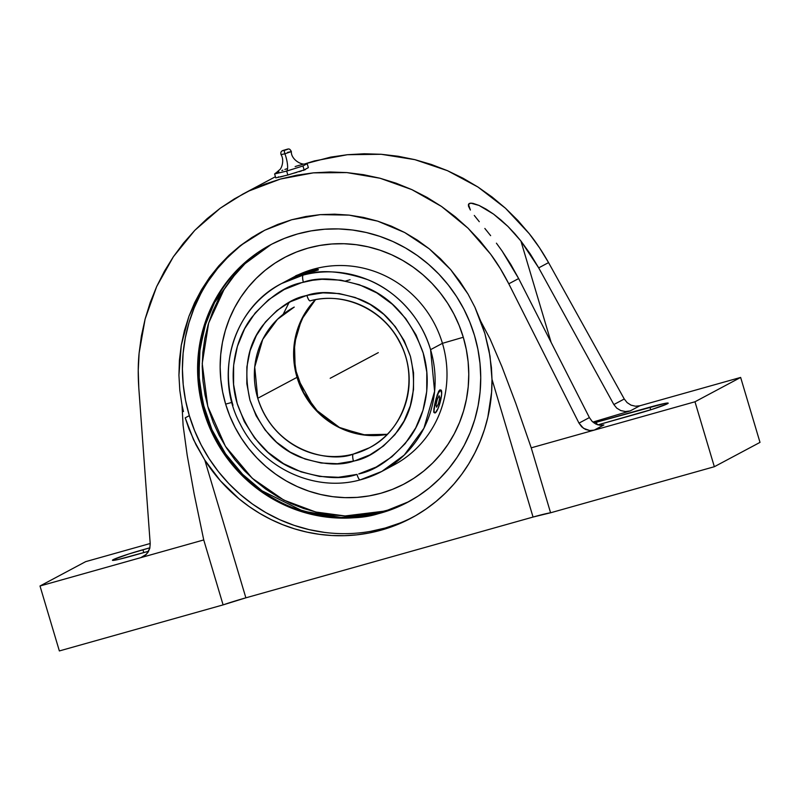 <?xml version="1.0" encoding="UTF-8"?>
<svg xmlns="http://www.w3.org/2000/svg" width="800" height="800" viewBox="0 0 800 800"><rect width="100%" height="100%" fill="white"/><g stroke="black" fill="none" stroke-linecap="round" stroke-linejoin="round"><path stroke-width="1.2" d="M381.95 512.46A10.86 2.89 74.3 0 0 381.9 512.47A10.86 2.89 74.3 0 0 381.74 512.54C358.78 521.01 328.94 519.32 292.23 507.46C256.78 494.22 218.4 458.57 204.82 411.05L203.84 411.57A145.85 140.34 61.9 0 1 270.55 244.81A145.85 140.34 61.9 0 1 474.49 335.45A145.85 140.34 61.9 0 1 407.77 502.21A145.85 140.34 61.9 0 1 203.84 411.57L204.82 411.05A145.85 140.34 -118.1 0 0 381.74 512.54A145.85 140.34 -118.1 0 0 408.26 501.95L381.74 512.54A10.86 2.89 -105.7 0 1 381.9 512.47A10.86 2.89 -105.7 0 1 381.95 512.46L391.47 509.4M277.72 172.02L274.61 173.94L286.66 171.09A13.58 3.62 74.3 0 0 284.92 153.79L281.07 154.62L284.92 153.79A2.72 0.72 -105.7 0 1 284.62 150.3C288.31 149.15 288.74 148.92 285.93 149.6A2.72 0.72 -105.7 0 1 286.01 149.58M231.09 279.13L248.43 259.88L231.08 279.15L224.17 289.22L208.63 323.11L202.23 363.54L207.77 406.43L225.39 446.27L252.24 478.27L283.77 500.08L315.67 512L345.05 515.96L357.29 515.84L382.93 512.18L351.22 516M255.49 254.34L240.71 266.88L215.04 301.43L205.69 323.73L200.03 348.82L198.93 375.75L202.9 403.21L211.95 429.69L225.53 453.78L242.65 474.37L262.06 490.83L303.03 511.16L341.07 517.51L372.82 514.69L381.85 512.49M291.35 151.59L284.92 153.79A13.58 3.62 -105.7 0 1 286.66 171.09L302.95 165.97L307.19 163.71L305.56 163.98C300.29 165.09 290.88 158.75 291.36 151.57C289.57 148.15 288.71 148.84 285.97 149.59L282.7 150.74L285.93 149.6C282.24 150.75 281.81 150.98 284.62 150.3A2.72 0.72 74.3 0 0 284.92 153.79L291.35 151.59L287.5 152.41M345.05 515.96L386.26 510.9A339.7 90.51 74.3 0 0 387.11 510.89A339.7 90.51 -105.7 0 1 386.26 510.9L393.24 508.73L372.73 513.97L358.93 515.67L344.99 515.96L331.05 514.86L317.23 512.37L303.68 508.51L290.52 503.33L277.87 496.87L265.87 489.2L254.63 480.38L244.25 470.51L234.84 459.67L226.48 447.98L219.26 435.55L213.24 422.49L208.49 408.93L205.05 395L202.95 380.84L202.21 366.58L202.85 352.36L204.84 338.32L208.18 324.58L212.84 311.3L218.76 298.58L225.89 286.56L234.17 275.35L243.5 265.06L257.04 253.24M303.38 282.19L301.68 282.65C285.01 285.96 268.29 297.65 251.53 317.71C236.02 338.1 227.48 372.32 237.44 404.36C249.75 437.77 269.39 459.66 296.35 470.05C321.09 478.38 341.32 479.83 357.01 474.4A6.52 1.73 75.4 0 0 360.21 479.87A6.52 1.73 75.4 0 0 360.32 479.83A6.52 1.73 -104.6 0 1 360.21 479.87A6.52 1.73 -104.6 0 1 357.01 474.4L338.41 477.29L319.5 476.43L301 471.84L283.6 463.69L267.97 452.3L254.71 438.1L244.32 421.63L237.18 403.51L233.58 384.43L233.65 365.12L237.39 346.31L244.65 328.71L255.16 313L268.53 299.77L284.23 289.52L301.68 282.65L312.59 280.27L321.97 279.29L340.88 280.16L359.39 284.75L376.78 292.89L392.41 304.28L405.67 318.49L416.07 334.96L423.2 353.08L426.8 372.15L426.73 391.47L422.99 410.27L415.73 427.87L405.22 443.58L391.86 456.81L376.16 467.06L358.71 473.94C375.37 470.62 392.09 458.94 408.86 438.88C424.36 418.48 432.9 384.27 422.95 352.22C410.64 318.82 391 296.92 364.04 286.53C339.29 278.2 319.07 276.75 303.38 282.19A6.52 1.73 -104.6 0 1 303.19 275.09A6.52 1.73 75.4 0 0 303.38 282.19M232.96 405.25A106.48 102.46 61.9 0 1 281.67 283.5L303.19 275.09A106.48 102.46 61.9 0 1 430.56 349.67L442.44 343.33L463.29 337.26A128.06 123.22 -118.1 0 0 307.93 248.15A128.06 123.22 -118.1 0 0 225.64 404.11L231.91 402.41L225.64 404.11A128.06 123.22 -118.1 0 0 380.99 493.22A128.06 123.22 -118.1 0 0 463.29 337.26L442.44 343.33A106.48 102.46 -118.1 0 0 298.59 274.65A106.48 102.46 61.9 0 1 442.44 343.33L430.56 349.67L434.6 391.33L423.92 428.26L404.27 455.05L381.85 471.42L360.32 479.83A106.48 102.46 61.9 0 0 381.85 471.42L360.22 479.87C314.66 492.66 261.79 468.02 240.29 424.17C213.47 374.82 233.06 307.82 281.67 283.5A106.48 102.46 61.9 0 1 303.19 275.09C319.91 269.3 341.44 270.84 367.8 279.71C393.24 289.56 420.71 315.31 430.56 349.67A106.48 102.46 61.9 0 1 381.85 471.42L393.73 465.08A106.48 102.46 -118.1 0 0 442.44 343.33A106.48 102.46 61.9 0 1 387.68 468.05M387.26 434.35L365.97 435.24L340.25 428.06L314.51 408.7L297.03 377.34L293.61 354.48L296.52 332.62L304.45 314L315.46 299.66A79.75 76.74 -118.1 0 0 297.03 377.34A79.75 76.74 -118.1 0 0 387.26 434.35M345.71 280.99L350.09 279.73M310.23 300.82A6.52 1.73 -104.7 0 1 310.12 300.86A6.52 1.73 -104.7 0 1 306.91 295.39C320.58 290.62 338.18 291.9 359.7 299.22C383.12 308.4 400.03 327.48 410.44 356.46C417.1 386.46 412.9 411.28 397.82 430.93C383.38 448.04 369.04 458.01 354.8 460.84L353.48 461.2A6.52 1.73 -104.7 0 1 353.28 454.1L369.28 447.83A79.75 76.74 61.9 0 1 353.28 454.1A79.75 76.74 61.9 0 1 257.76 398.27L297.03 377.34L257.76 398.27A79.75 76.74 61.9 0 1 294.24 307.08L277.46 319.33L262.74 339.39L254.73 367.05L257.76 398.27C275.42 453.84 332.5 462.7 353.28 454.1A6.52 1.73 75.3 0 0 353.48 461.2C339.8 465.96 322.2 464.68 300.69 457.36C277.27 448.19 260.35 429.11 249.95 400.12C243.28 370.13 247.49 345.3 262.56 325.65C277.01 308.55 291.35 298.58 305.59 295.75L306.91 295.39A6.52 1.73 75.3 0 0 310.12 300.86A6.52 1.73 75.3 0 0 310.23 300.82A79.75 76.74 61.9 0 1 405.76 356.64A79.75 76.74 61.9 0 1 369.28 447.83C405.62 429.71 420.2 379.06 399.47 341.87C383.05 309.32 343.69 291.35 310.13 300.86L310.23 300.82A79.75 76.74 61.9 0 0 310.02 300.87M200.64 294.05L194.12 308.07L188.99 322.71L185.31 337.84L183.11 353.32L182.41 368.99L183.22 384.7L185.54 400.31L189.33 415.65L185.21 417.85L193.5 439.63L204.81 460.12L220.35 480.73L238.82 498.65L249.01 506.45L259.76 513.42L270.99 519.5L282.63 524.66L294.61 528.87L306.85 532.09L319.27 534.31L331.79 535.52L344.34 535.7L356.83 534.85L369.18 532.98L381.31 530.11L393.15 526.24L404.61 521.41L415.63 515.64L426.14 508.98L436.06 501.46L445.34 493.14L453.91 484.06L461.73 474.29L468.73 463.89L474.87 452.91L480.12 441.45L484.45 429.56L487.82 417.33L491.6 392.14L492 379.34L533.05 517.05L550.59 512.78L714.34 466.72L694.98 401.78L740.64 377.43L694.98 401.78L714.34 466.72L550.59 512.78L531.23 447.83L550.59 512.78A27.15 1.52 -16.6 0 0 533.05 517.05L492 379.34L490.03 356.17L484.88 333.56L474.93 307.27L480.69 321.18L490.11 339.02L501.92 366.67L515.77 403.31L531.23 447.83L694.98 401.78L594.21 430.12L603.89 424.96L599.76 425.23L595.67 423.96L592.07 421.31L589.39 417.58L518.65 278.56L508.79 283.81L578.99 423.13L583.47 428.29L589.78 430.55L594.21 430.12L589.78 430.55L585.45 429.41L581.7 426.84L578.99 423.13L589.39 417.58L592.07 421.31L595.67 423.96L599.76 425.23L603.89 424.96L594.21 430.12L531.23 447.83L515.77 403.31L501.92 366.67L490.11 339.02L480.69 321.18L484.88 333.56L489.03 350.47L491.44 367.68L492 379.34A161.48 155.38 61.9 0 1 411.22 518.1A161.48 155.38 61.9 0 1 204.81 460.12L196.06 444.86L188.96 428.91L185.21 417.85L189.33 415.65A161.48 155.38 -118.1 0 0 413.16 517.04M305.46 169.57L303.12 170.48L305.46 169.57M287.72 280.53A106.48 102.46 61.9 0 1 295.4 276.2A106.48 102.46 -118.1 0 0 293.55 277.16L281.67 283.5M295.64 276.7L318.3 269.99L296 276.14L299.17 274.45L309.61 271.19L317.5 269.29L315.84 270.43L295.92 276.45M440.14 402.21L440.72 399.95A11.88 2.41 -75.1 0 1 435.29 412.86L434.4 412.58L434.03 410.6L435.57 400.74L438.43 392.85L440.95 390L441.67 393.88L440.17 402.2L438.07 408.45L435.29 412.86A11.88 2.41 -75.1 0 1 434.81 412.95A11.88 2.41 -75.1 0 1 435.02 402.99A11.88 2.41 -75.1 0 1 440.93 390A11.88 2.41 -75.1 0 1 440.72 399.95L440.14 402.21M306.91 295.39L290.52 301.69L276.96 310.54L265.42 321.97L256.35 335.54L250.09 350.74L246.87 366.98L246.82 383.65L249.95 400.13L256.12 415.77L265.11 429.98L276.58 442.23L290.08 452.05L305.11 459.06L321.09 463L337.42 463.72L354.8 460.84L369.87 454.9L383.43 446.04L394.96 434.62L404.03 421.05L410.29 405.85L413.51 389.6L413.56 372.93L410.44 356.46L404.26 340.82L395.27 326.6L383.81 314.35L370.3 304.54L355.28 297.52L339.29 293.58L322.96 292.86L306.91 295.39M307.4 271.83L309.61 271.19L307.41 271.85M303.9 274.24A11.88 0.67 163.4 0 1 295.37 276.11A11.88 0.67 163.4 0 1 309.61 271.19A11.88 0.67 163.4 0 1 318.13 269.32A11.88 0.67 163.4 0 1 303.9 274.24M440.93 390L439.82 389.91L438.62 391.38L436.13 398.49L433.87 409.01L433.86 412.44L434.67 412.7M307.82 270.95L306.23 272.18M283.15 314.34L289.13 302.42M434.81 412.95L433.71 411.67L434.54 405.18L437.36 394.4L439.82 389.91M463.29 337.26L459.13 325.41L453.88 314L447.57 303.13L440.26 292.92L432.04 283.45L422.97 274.82L413.14 267.12L402.65 260.41L391.61 254.76L380.1 250.24L368.26 246.87L356.19 244.69L344 243.73L331.82 243.99L319.76 245.47L307.93 248.15L296.46 252.02L285.45 257.03L275.01 263.13L265.24 270.27L256.23 278.38L248.08 287.37L240.84 297.17L234.61 307.67L229.44 318.79L225.37 330.4L222.45 342.4L220.7 354.67L220.15 367.1L220.8 379.56L222.63 391.93L225.64 404.11L229.79 415.95L235.05 427.37L241.36 438.24L248.66 448.45L256.89 457.92L265.96 466.55L275.78 474.25L286.27 480.96L297.32 486.61L308.82 491.13L320.66 494.5L332.74 496.68L344.93 497.64L357.11 497.38L369.17 495.9L380.99 493.22L392.46 489.35L403.47 484.34L413.91 478.24L423.68 471.1L432.69 462.99L440.85 454L448.08 444.2L454.31 433.7L459.49 422.58L463.55 410.97L466.47 398.97L468.22 386.7L468.77 374.27L468.13 361.81L466.29 349.44L463.29 337.26M240.71 266.87L215.04 301.43L205.69 323.73L200.03 348.82L198.93 375.75L202.9 403.21L211.95 429.69L225.53 453.78L242.65 474.37L262.06 490.83L303.03 511.16L341.07 517.51L372.83 514.69M204.82 411.05L199.23 382.38L199.28 353.9L204.48 327.2L213.89 303.44L240.63 266.9L271.04 244.55A145.85 140.34 -118.1 0 0 204.82 411.05M275.6 173.15L274.61 173.94L275.78 177.87L287.84 175.02L275.78 177.87L274.61 173.94L286.66 171.09L287.84 175.02L304.12 169.9L287.84 175.02L286.66 171.09L302.95 165.97L304.12 169.9L308.36 167.64L307.19 163.71L308.36 167.64L304.12 169.9L302.95 165.97L307.19 163.71L304.88 164.08M278.85 171.69L278.01 171.94M276.62 172.45L276.1 172.77M286.88 168.76L284.86 169.44M282.85 170.18L281.85 170.56M302.57 164.45L298.08 165.63M297.35 165.87L295.14 166.57M262.46 231.41A161.48 155.38 -118.1 0 0 189.33 415.65L194.57 430.59L201.19 444.99L209.15 458.69L218.36 471.57L228.73 483.51L240.17 494.39L252.56 504.11L265.78 512.56L279.71 519.68L294.22 525.39L309.15 529.64L324.38 532.39M370.32 531.41L385.22 528.02L399.69 523.15M239.27 246.89L227.91 257.11L217.62 268.45L208.5 280.81M474.49 335.45L477.91 349.31L480 363.4L480.73 377.6L480.1 391.75L478.12 405.72L474.79 419.39L470.16 432.62L464.27 445.27L457.17 457.24L448.93 468.39L439.64 478.64L429.38 487.87L418.25 496L406.36 502.95L393.83 508.65L380.76 513.06L367.3 516.12L353.56 517.8L339.69 518.1L325.81 517L312.06 514.52L298.57 510.68L285.47 505.53L272.89 499.1L260.95 491.46L249.76 482.69L239.43 472.86L230.06 462.08L221.74 450.44L214.56 438.06L208.57 425.07L203.84 411.57L200.41 397.71L198.32 383.62L197.59 369.42L198.22 355.27L200.21 341.3L203.53 327.63L208.16 314.4L214.06 301.75L221.16 289.79L229.39 278.63L238.68 268.38L248.94 259.15L260.07 251.02L271.96 244.07L284.5 238.37L297.56 233.96L311.03 230.91L324.76 229.22L338.63 228.92L352.51 230.02L366.26 232.5L379.75 236.34L392.85 241.49L405.43 247.92L417.38 255.56L428.57 264.34L438.9 274.16L448.26 284.94L456.58 296.58L463.77 308.96L469.76 321.95L474.49 335.45M538.7 267.87L613.85 404.55L616.76 408.15L620.78 410.57L625.44 411.54L630.19 410.93L592.89 422.08L630.19 410.93L625.44 411.54L620.78 410.57L616.76 408.15L613.85 404.55L624.26 399L627.13 402.62L631 405.13L635.42 406.22L639.87 405.77L630.19 410.93L639.87 405.77L635.42 406.22L631 405.13L627.13 402.62L624.26 399L548.56 262.61L538.7 267.87L613.85 404.55L624.26 399L548.56 262.61C542.3 251.53 535.86 241.89 529.25 233.68L505.49 208.24L477.96 187.03L447.47 170.68L414.9 159.66L381.2 154.28L347.36 154.72L314.35 160.94L304.41 164.03L330.69 157.11L347.36 154.72L364.24 153.77L381.2 154.28L398.13 156.25L414.9 159.66L431.39 164.48L447.47 170.68L463.03 178.22L477.96 187.03L492.15 197.06L505.49 208.24L517.88 220.47L529.25 233.68L539.5 247.76L548.56 262.61L538.7 267.87L530.35 254.07L520.89 240.97L551.11 342.36L520.89 240.97L538.7 267.87M514.63 233.49L520.89 240.97L507.99 226.48L514.63 233.49M500.95 219.99L507.99 226.48L493.58 214.13L500.95 219.99M486.14 209.17L493.58 214.13L479.06 205.44L486.14 209.17M473.07 203.38L479.06 205.44L470.81 203.14L473.07 203.38M469.26 203.47L470.81 203.14L468.46 204.38L469.26 203.47M468.43 205.82L468.46 204.38L470.39 210.03L468.55 206.33M474.28 215.45L479.29 221.69L474.28 215.45M484.84 228.45L490.64 235.66L484.84 228.45M496.42 243.18L502.09 250.99L496.42 243.18M518.65 278.56L510.84 264.47L502.09 250.99L518.65 278.56L589.39 417.58L578.99 423.13L508.79 283.81L518.65 278.56M283.88 175.99L281.93 176.54L283.88 175.99M280.38 176.97L281.93 176.54L280.38 176.97M301.28 171.06L299.09 171.71L301.28 171.06M296.63 172.41L294.01 173.14L296.63 172.41M292.2 173.65L291.31 173.89M150.21 543.73L138.79 387.88L138.23 370.48L139.11 353.12L141.41 335.93L145.12 319.02L150.22 302.53L156.66 286.58L164.4 271.27L173.38 256.73L183.53 243.05L194.79 230.35L207.07 218.7L220.28 208.19L234.33 198.91L249.11 190.92L264.51 184.28L280.43 179.03L296.74 175.21L313.33 172.86L330.08 171.98L346.86 172.59L363.55 174.69L380.04 178.24L396.19 183.24L411.9 189.64L427.05 197.4L441.52 206.46L455.22 216.75L468.04 228.2L479.89 240.73L490.68 254.24L500.34 268.63L508.79 283.81C502.98 272.49 496.94 262.63 490.68 254.24L468.04 228.2L441.52 206.46L411.9 189.64L380.04 178.24L346.86 172.59L313.33 172.86L280.43 179.03L249.11 190.92L242.64 194.21L220.28 208.19L194.79 230.35L173.38 256.73L156.66 286.58L145.12 319.02L139.11 353.12C138.06 363.57 137.95 375.16 138.79 387.88L150.21 543.73L149.79 548.32L150.21 543.73M474.93 307.27L467.96 293.96L459.84 281.35L450.63 269.57L440.42 258.7L429.29 248.85L417.35 240.09L404.69 232.52L391.43 226.18L377.67 221.14L363.55 217.44L349.17 215.12L334.67 214.18L320.18 214.65L305.81 216.51L291.69 219.75L277.94 224.35L264.69 230.25L252.05 237.42L240.12 245.79L229.02 255.28L218.83 265.82L209.64 277.31L201.55 289.65L194.6 302.74L188.87 316.47L184.41 330.71L181.25 345.33L179.41 360.23L178.93 375.25L179.8 390.29L182.01 405.19L183.1 425.37L187.18 455.2L194.13 493.78L203.74 539.94L140.77 557.66L146.47 554.23L149.79 548.32L147.9 552.48L144.78 555.71L140.77 557.66L145.54 555.11L140.77 557.66L40 586L59.36 650.94L223.1 604.89L203.74 539.94L194.13 493.78L187.18 455.2L183.1 425.37L182.01 405.19L179.8 390.29L178.93 375.25L181.25 345.33L188.87 316.47L201.55 289.65L218.83 265.82L240.12 245.79L264.69 230.25L291.69 219.75L320.18 214.65L349.17 215.12L377.67 221.14L404.69 232.52L429.29 248.85L450.63 269.57L467.96 293.96L474.93 307.27M183.48 411.56L182.01 405.19L183.48 411.56M740.64 377.43L639.87 405.77L740.64 377.43L760 442.38L740.64 377.43M593.94 422.91L664.83 403.42L667.97 403.03L667.42 403.78L651.84 409.44L597.94 424.86L637.69 413.68A25.45 1.43 163.4 0 0 668.2 403.15L668.2 403.15A25.45 1.43 163.4 0 0 649.92 407.16L650.71 409.8L649.92 407.16L596.39 422.21L597.1 424.59L596.39 422.21A25.45 1.43 163.4 0 0 593.94 422.91M245.87 597.83A27.15 1.52 -16.6 0 0 223.1 604.89L203.74 539.94L40 586L85.66 561.65L40 586L59.36 650.94L223.1 604.89L245.87 597.83L204.81 460.12L245.87 597.83L533.05 517.05L245.87 597.83M714.34 466.72L760 442.38L714.34 466.72M130.72 556.27A25.45 1.43 163.4 0 1 112.44 560.28A25.45 1.43 163.4 0 1 142.95 549.75L143.79 552.59L142.95 549.75L149.91 547.79L128.8 553.99L113.21 559.65L112.67 560.4L113.8 560.35L118.63 559.41L148.65 551.23L130.72 556.27M150.19 543.5L85.66 561.65L150.19 543.5M378.3 352.64L332.64 376.99M330.19 378.29L372.59 355.69M315.01 300.42L314.82 299.78M302.76 274.15L312.26 271.17L305.23 272.83L301.24 274.27L302.76 274.15M437.28 399.28L435.99 404.98L436.58 407.17L438.46 403.66L439.75 397.97L439.16 395.78L437.28 399.28M408.75 501.69L381.9 512.47L372.82 514.69M285.97 149.59C284.35 150.45 279.77 150.07 281.07 154.64C284.84 160.81 281.07 169.07 279.79 169.62L276.45 172.54M387.29 434.32L362.84 434.78L339.18 427.36L318.72 412.78L303.53 392.51L295.16 368.6L294.47 343.48L301.49 319.7L315.5 299.66M295.37 276.11L295.54 276.7M318.13 269.32L318.31 269.91M240.71 266.88C249.93 257.87 260.2 250.34 271.53 244.29M278.41 176.83L278.56 177.33M275.44 176.72L242.79 194.13"/></g></svg>
